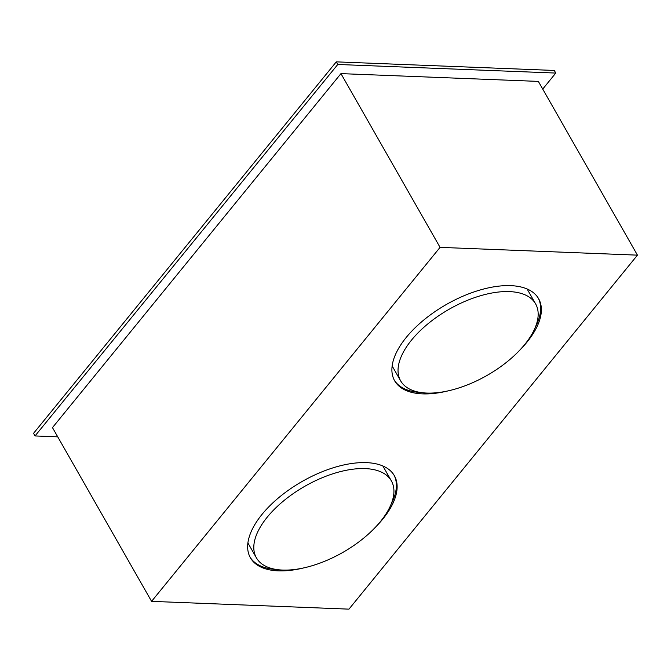 <?xml version="1.0" encoding="UTF-8"?>
<svg xmlns="http://www.w3.org/2000/svg" width="671" height="671" viewBox="0 0 671 671"><rect width="100%" height="100%" fill="white"/><g stroke="black" fill="none" stroke-linecap="round" stroke-linejoin="round"><path stroke-width="1.01" d="M282.516 570.065A77.685 38.138 150.3 0 0 363.799 538.033A77.685 38.138 150.3 0 0 391.344 480.839A77.685 38.138 150.3 0 0 304.97 486.207A77.685 38.138 150.3 0 0 256.389 557.819A77.685 38.138 150.3 0 0 282.516 570.065M426.764 393.063A77.685 38.138 150.3 0 0 508.039 361.04A77.685 38.138 150.3 0 0 535.584 303.846A77.685 38.138 150.3 0 0 449.209 309.205A77.685 38.138 150.3 0 0 400.629 380.826A77.685 38.138 150.3 0 0 426.764 393.063M151.579 601.359L348.962 609.142L637.45 255.148L440.059 247.364L151.579 601.359L52.472 427.612L340.952 73.617L440.059 247.364M340.952 73.617L538.343 81.401L637.45 255.148M520.075 349.826A82.86 40.679 150.3 0 0 526.978 342.135A82.86 40.679 150.3 0 0 538.612 298.704A82.86 40.679 150.3 0 0 446.483 304.424A82.86 40.679 150.3 0 0 394.657 380.809A82.86 40.679 150.3 0 0 448.094 390.883M375.835 526.819A82.86 40.679 150.3 0 0 382.738 519.128A82.86 40.679 150.3 0 0 394.363 475.697A82.86 40.679 150.3 0 0 302.235 481.417A82.86 40.679 150.3 0 0 250.417 557.802A82.86 40.679 150.3 0 0 303.854 567.876M535.374 327.18A82.86 40.679 150.3 0 0 538.226 298.058M394.296 380.147A82.86 40.679 150.3 0 0 420.818 392.518M391.126 504.173A82.86 40.679 150.3 0 0 393.986 475.051M250.057 557.148A82.86 40.679 150.3 0 0 276.578 569.511M57.731 436.838L35.043 435.94L33.55 433.332L336.28 61.858L554.288 70.455L555.773 73.064L542.73 89.075M35.043 435.94L337.765 64.475L555.773 73.064M336.28 61.858L337.765 64.475M391.344 480.839L382.856 465.968M256.389 557.819L247.901 542.94M535.584 303.846L527.096 288.975M400.629 380.826L392.141 365.947"/></g></svg>
